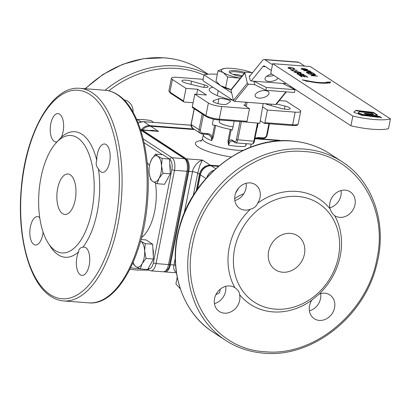 <?xml version="1.0" encoding="UTF-8"?>
<svg xmlns="http://www.w3.org/2000/svg" width="411" height="411" viewBox="0 0 411 411"><rect width="100%" height="100%" fill="white"/><g stroke="black" fill="none" stroke-linecap="round" stroke-linejoin="round"><path stroke-width="0.62" d="M280.518 140.803L280.343 140.69A10.152 4.742 -85.6 0 0 279.192 140.279L255.719 138.492M250.412 209.204A14.215 12.176 -56.8 0 1 244.797 210.103A14.215 12.176 -56.8 0 1 239.716 208.398A14.215 12.176 -56.8 0 1 235.847 192.595A14.215 12.176 -56.8 0 1 250.186 182.895A14.215 12.176 -56.8 0 1 255.267 184.601A14.215 12.176 -56.8 0 1 257.671 203.178A62.95 53.918 -56.8 0 1 329.961 208.696A14.215 12.176 -56.8 0 1 345.137 190.144A14.215 12.176 -56.8 0 1 350.218 191.845A14.215 12.176 -56.8 0 1 354.087 207.647A14.215 12.176 -56.8 0 1 339.753 217.347A14.215 12.176 -56.8 0 1 334.667 215.647A14.215 12.176 -56.8 0 1 334.657 215.636A62.95 53.918 -56.8 0 1 340.272 255.889A62.95 53.918 -56.8 0 1 319.121 294.096A14.215 12.176 -56.8 0 1 324.731 293.202A14.215 12.176 -56.8 0 1 329.812 294.903A14.215 12.176 -56.8 0 1 333.681 310.706A14.215 12.176 -56.8 0 1 319.347 320.41A14.215 12.176 -56.8 0 1 314.261 318.705A14.215 12.176 -56.8 0 1 311.857 300.128A62.95 53.918 -56.8 0 1 239.567 294.61A14.215 12.176 -56.8 0 1 224.391 313.161A14.215 12.176 -56.8 0 1 219.31 311.456A14.215 12.176 -56.8 0 1 215.441 295.653A14.215 12.176 -56.8 0 1 229.78 285.953A14.215 12.176 -56.8 0 1 234.861 287.659A14.215 12.176 -56.8 0 1 234.876 287.669A62.95 53.918 -56.8 0 1 229.261 247.417A62.95 53.918 -56.8 0 1 250.412 209.204C253.952 208.372 256.372 206.363 257.671 203.178M329.786 207.786A14.215 12.176 123.2 0 0 341.063 190.534M334.657 215.636C332.833 214.398 331.271 212.081 329.961 208.696M309.38 310.844A14.215 12.176 123.2 0 0 320.657 293.593M311.857 300.128L319.121 294.096M214.429 303.601A14.215 12.176 123.2 0 0 225.701 286.344M234.876 287.669C237.856 289.668 239.423 291.98 239.567 294.61M338.443 256.762A58.891 50.44 -56.8 0 1 275.36 309.154A58.891 50.44 -56.8 0 1 234.594 248.835A58.891 50.44 -56.8 0 1 297.677 196.443A58.891 50.44 -56.8 0 1 338.443 256.762M282.67 272.231A20.309 17.396 -56.8 0 1 275.411 269.801A20.309 17.396 -56.8 0 1 269.888 247.222A20.309 17.396 -56.8 0 1 290.366 233.366A20.309 17.396 -56.8 0 1 297.626 235.801A20.309 17.396 -56.8 0 1 303.154 258.375A20.309 17.396 -56.8 0 1 282.67 272.231M234.835 200.542A14.215 12.176 123.2 0 0 246.107 183.285M295.966 71.324L300.76 72.541L301.119 72.983L298.977 73.25L294.281 72.043L293.916 71.606L295.966 71.324L295.889 71.714M290.634 69.603L297.307 70.348L291.784 69.927L293.295 70.913L292.555 70.856L290.634 69.603M290.048 68.724L287.962 67.892L289.472 67.512L292.617 67.907L294.692 68.735L293.731 69.115L293.115 68.899L293.927 68.637L293.13 68.226L289.914 67.733L288.738 68L291.101 68.745L290.048 68.724M309.01 74.072L315.273 74.55L315.689 74.823L312.386 75.506L317.693 76.133L311.43 75.655L311.014 75.383L314.317 74.704L309.01 74.072M306.159 72.213L312.422 72.69L314.646 74.144L313.906 74.088L312.093 72.901L310.177 72.752L311.877 73.867L311.137 73.81L309.437 72.696L307.305 72.536L309.19 73.764L308.45 73.708L306.159 72.213M303.847 69.865L301.016 68.894L302.527 68.503L305.671 68.904L307.757 69.736L306.252 70.127L303.847 69.865M302.255 79.826L307.808 80.828A20.576 4.521 11.2 0 0 327.315 82.375L326.565 82.149L330.624 81.995L329.843 83.13L328.99 82.878A22.466 4.937 -168.8 0 1 307.438 81.178L307.192 81.404L302.255 79.826M310.254 71.709L311.04 72.259L311.117 71.874L310.084 72.208L306.236 70.795L303.693 70.6L309.55 70.815L311.219 72.059M300.071 73.872L300.996 73.692L303.811 74.535L304.191 74.966L303.092 75.146L302.645 74.884L303.097 74.489L301.448 73.954L301.006 73.985L301.458 74.771L300.451 74.997L297.441 74.108L296.989 73.62L298.252 73.415L298.705 73.672L298.165 74.155L299.989 74.735L300.513 74.566L300.071 73.862M297.836 74.329L297.877 73.816L298.088 74.545M300.446 75.028L300.513 74.566M303.282 75.162L303.097 74.489M300.929 74.376L301.006 73.985L300.903 74.412L301.381 75.162L301.458 74.817M299.244 75.228L305.512 75.706L307.736 77.16L306.996 77.104L305.178 75.917L303.261 75.773L304.967 76.883L304.227 76.826L302.522 75.716L300.395 75.552L302.28 76.785L301.54 76.729L299.244 75.228M352.849 116.046L272.678 63.664L310.279 66.536L390.45 118.918A34.524 7.588 -168.8 0 1 352.849 116.046L350.927 125.766A34.524 7.588 11.2 0 0 388.529 128.633L390.45 118.918M379.718 116.477L368.045 115.178L371.97 116.508L378.028 117.222L377.724 116.745L381.403 117.618L379.718 116.477L379.641 116.863L369.427 115.666M377.478 117.156L377.724 116.745M372.88 113.683C373.666 114.13 373.219 114.237 371.539 114.006L364.3 113.225L366.18 114.33L377.19 115.409L377.483 115.008L373.435 112.362L360.812 110.944L362.723 112.069L371.898 113.143L373.229 113.934L373.198 114.422M358.269 112.691L359.332 111.751L362.014 111.91L360.442 110.883L355.952 110.384L353.789 112.131L353.979 112.306L361.731 115.306L370.743 116.256L367.465 115.101L362.209 114.345L358.269 112.691L358.387 113.256L358.258 112.748M353.779 112.193L355.952 110.384M272.678 63.664L270.757 73.379L350.927 125.766M278.17 78.224A7.105 3.519 -13.2 0 1 268.922 81.435A7.105 3.519 -13.2 0 1 265.044 79.292A7.105 3.519 -13.2 0 1 271.856 74.098M266.801 76.163A7.105 3.519 166.8 0 0 267.715 76.276A7.105 3.519 166.8 0 0 273.659 75.28M271.322 70.522L264.509 66.068A4.064 1.896 -85.6 0 0 264.047 65.909A4.064 1.896 -85.6 0 0 263.718 65.94A4.064 1.896 -85.6 0 0 262.932 66.52L251.219 80.993L253.9 81.198L266.364 87.502L265.896 90.297L254.707 84.635L248.439 84.157A1.017 0.745 -141 0 1 247.746 83.854A1.017 0.745 -141 0 1 247.345 83.228L244.935 72.922A1.017 0.745 -141 0 1 245.038 72.351A1.017 0.745 -141 0 1 245.054 72.336A1.017 0.745 -141 0 1 245.629 72.131L252.585 72.66M249.328 76.682L262.511 60.402A6.093 2.846 94.4 0 1 263.687 59.533A6.093 2.846 94.4 0 1 264.181 59.482A6.093 2.846 94.4 0 1 264.874 59.723L272.478 64.691M259.028 98.08A7.105 3.519 -13.2 0 1 255.149 95.938A7.105 3.519 -13.2 0 1 258.041 92.095A7.105 3.519 -13.2 0 1 265.116 90.564A7.105 3.519 -13.2 0 1 268.989 92.706A7.105 3.519 -13.2 0 1 266.102 96.549A7.105 3.519 -13.2 0 1 259.028 98.08M250.011 75.84A1.017 0.745 39 0 0 249.436 76.045A1.017 0.745 39 0 0 249.426 76.061A1.017 0.745 39 0 0 249.318 76.631L250.119 80.068A1.017 0.745 39 0 0 250.525 80.695A1.017 0.745 39 0 0 251.219 80.993M265.896 90.297L294.543 92.485L295.011 89.69L282.552 83.387L285.234 83.592A1.017 0.745 39 0 0 285.809 83.387A1.017 0.745 39 0 0 285.825 83.371A1.017 0.745 39 0 0 285.886 83.269M231.136 89.521A1.017 0.745 39 0 0 231.121 89.541A1.017 0.745 39 0 0 231.013 90.112L233.422 100.418A1.017 0.745 39 0 0 233.828 101.044A1.017 0.745 39 0 0 234.522 101.342L275.704 104.486A1.017 0.745 39 0 0 276.274 104.286A1.017 0.745 39 0 0 276.29 104.266A1.017 0.745 39 0 0 276.305 104.25M290.217 86.099L290.315 86.51A1.017 0.745 -141 0 1 290.207 87.081A1.017 0.745 -141 0 1 290.192 87.096A1.017 0.745 -141 0 1 290.079 87.194M235.796 192.718A13.198 11.308 123.2 0 0 236.582 191.048M238.591 188.115L235.621 193.18M150.102 163.121L151.628 159.324A13.198 6.165 -85.6 0 0 150.102 163.121A13.198 6.165 -85.6 0 0 149.614 165.14A13.198 6.165 -85.6 0 0 149.131 171.957A13.198 6.165 -85.6 0 0 149.291 173.761A13.198 6.165 -85.6 0 0 152.82 181.498A13.198 6.165 -85.6 0 0 159.006 178.41A13.198 6.165 -85.6 0 0 161.025 172.594A13.198 6.165 -85.6 0 0 161.508 165.782A13.198 6.165 -85.6 0 0 157.819 156.237A13.198 6.165 -85.6 0 0 151.628 159.324L155.569 154.166L157.819 156.237L162.155 158.466L161.508 165.782L162.946 173.252L159.006 178.41L157.151 183.732L152.82 181.498L150.565 179.427L149.296 173.786M169.764 163.465A11.575 5.405 94.4 0 1 170.149 170.586M233.042 126.845A11.282 2.481 -168.8 0 1 220.342 123.12A11.282 2.481 -168.8 0 1 219.222 121.692L219.566 119.971M57.006 141.816A14.215 6.638 94.4 0 1 55.855 141.939A14.215 6.638 94.4 0 1 54.242 141.369A14.215 6.638 94.4 0 1 50.502 125.489A14.215 6.638 94.4 0 1 58.018 113.595A14.215 6.638 94.4 0 1 59.626 114.166A14.215 6.638 94.4 0 1 61.337 137.207L55.742 143.254A58.891 27.501 94.4 0 1 86.248 148.114A58.891 27.501 94.4 0 1 91.864 210.853A58.891 27.501 94.4 0 1 48.128 242.983A58.891 27.501 94.4 0 1 40.972 177.598A58.891 27.501 94.4 0 1 55.742 143.254M43.078 232.081A14.215 6.638 94.4 0 1 35.444 244.997A14.215 6.638 94.4 0 1 33.836 244.427A14.215 6.638 94.4 0 1 30.095 228.547A14.215 6.638 94.4 0 1 37.612 216.654A14.215 6.638 94.4 0 1 39.22 217.224A14.215 6.638 94.4 0 1 39.739 217.614M78.66 251.789C78.691 249.21 80.094 247.684 82.873 247.217A14.215 6.638 94.4 0 1 84.142 247.057A14.215 6.638 94.4 0 1 85.755 247.628A14.215 6.638 94.4 0 1 89.49 263.508A14.215 6.638 94.4 0 1 81.979 275.406A14.215 6.638 94.4 0 1 80.366 274.831A14.215 6.638 94.4 0 1 78.66 251.789A62.95 29.397 94.4 0 1 50.45 246.621L48.128 242.983M98.409 168.757C96.189 166.393 95.64 163.588 96.765 160.357A14.215 6.638 94.4 0 1 104.548 143.999A14.215 6.638 94.4 0 1 106.161 144.569A14.215 6.638 94.4 0 1 109.896 160.449A14.215 6.638 94.4 0 1 102.385 172.343A14.215 6.638 94.4 0 1 100.772 171.772A14.215 6.638 94.4 0 1 98.409 168.757A62.95 29.397 94.4 0 1 97.196 212.271A62.95 29.397 94.4 0 1 82.873 247.217M70.266 174.793A20.309 9.484 94.4 0 1 75.603 197.48A20.309 9.484 94.4 0 1 64.871 214.475A20.309 9.484 94.4 0 1 62.57 213.658A20.309 9.484 94.4 0 1 57.232 190.971A20.309 9.484 94.4 0 1 67.964 173.976A20.309 9.484 94.4 0 1 70.266 174.793M193.088 102.729L184.22 102.051A1.017 0.868 -56.8 0 1 183.517 101.014L186.019 88.38L172.42 79.493A10.152 2.23 -168.8 0 1 171.413 78.203A10.152 2.23 -168.8 0 1 171.937 77.669A10.152 2.23 -168.8 0 1 176.987 77.309L203.147 79.308M279.29 100.561L286.107 101.085L299.706 109.968A10.152 2.23 -168.8 0 1 300.718 111.258A10.152 2.23 -168.8 0 1 300.189 111.797A10.152 2.23 -168.8 0 1 295.144 112.152L292.642 124.785L264.89 122.668A1.017 0.473 94.4 0 1 264.627 123.269A1.017 0.473 94.4 0 1 264.376 123.392A1.017 0.473 94.4 0 1 264.258 123.351L260.281 120.752M246.353 121.985A1.017 0.473 -85.6 0 0 246.466 122.026A1.017 0.473 -85.6 0 0 246.718 121.903A1.017 0.473 -85.6 0 0 246.985 121.302L249.487 108.668L221.735 106.552A10.152 2.23 -168.8 0 1 214.121 105.226A10.152 2.23 -168.8 0 1 208.392 103.002L194.793 94.114L206.43 95.003L197.655 89.269L186.019 88.38M208.392 103.002L205.89 115.63L192.291 106.747A1.017 0.868 123.2 0 0 192.631 107.661L206.235 116.549C210.524 118.62 214.686 119.74 218.719 119.909A1.017 0.473 94.4 0 1 218.601 119.868A9.14 2.009 11.2 0 1 206.594 116.673M258.18 123.172L257.322 127.492A27.414 6.026 11.2 0 0 257.188 127.163M230.294 129.337L227.966 141.096L228.86 141.389L231.188 129.635L230.294 129.337A24.367 5.358 -168.8 0 1 215.631 125.437L212.703 124.913M227.966 141.096L228.495 145.119L229.472 142.55L231.29 140.983L232.503 141.065L235.688 142.894A4.064 1.896 -85.6 0 0 236.695 142.401A4.064 1.896 -85.6 0 0 237.753 139.992L241.385 121.635M208.372 134.633L209.749 135.466L211.12 137.202L211.619 138.851L211.562 140.613L213.304 137.192L215.631 125.437M203.394 134.726L203.435 134.007M240.003 121.533L236.417 139.632C235.991 141.353 235.359 142.042 234.527 141.687L232.164 140.146A1.017 0.868 123.2 0 0 232.503 141.065M214.583 125.216L212.251 136.976L213.304 137.192M203.43 134.007L203.322 135.224A24.367 5.358 11.2 0 0 211.562 140.613L212.246 136.976C211.233 134.916 209.595 133.77 207.329 133.539A1.017 0.473 94.4 0 1 207.062 134.14A1.017 0.473 94.4 0 1 206.81 134.263L206.81 134.263A1.017 0.473 94.4 0 1 206.697 134.222M268.902 123.737L266.647 135.106A3.047 2.61 -56.8 0 1 263.384 137.819L258.565 137.449A1.017 0.473 94.4 0 1 258.303 138.05A1.017 0.473 94.4 0 1 258.051 138.173L258.051 138.173A1.017 0.473 94.4 0 1 257.938 138.132M276.526 103.973L285.008 106.079A7.105 1.562 -168.8 0 1 290.197 108.663A7.105 1.562 -168.8 0 1 289.827 109.038A7.105 1.562 -168.8 0 1 280.502 108.237L267.684 104.584A6.093 1.341 -168.8 0 1 265.239 103.69M182.299 80.422A7.105 1.562 -168.8 0 1 191.629 81.229L204.442 84.882A6.093 1.341 -168.8 0 1 208.084 86.88A6.093 1.341 -168.8 0 1 200.578 86.726L187.118 83.387A7.105 1.562 -168.8 0 1 181.929 80.803A7.105 1.562 -168.8 0 1 182.299 80.422M217.666 103.531A7.105 1.562 -168.8 0 1 212.949 101.07A7.105 1.562 -168.8 0 1 213.499 100.623L218.935 98.722A6.093 1.341 -168.8 0 1 225.762 99.205A6.093 1.341 -168.8 0 1 230.417 101.471A6.093 1.341 -168.8 0 1 230.227 101.728L226.672 104.127A7.105 1.562 -168.8 0 1 217.666 103.531M193.298 195.492L197.727 173.108L199.484 174.254A10.152 8.698 -56.8 0 1 203.466 167.585A10.152 8.698 -56.8 0 1 210.36 165.222L202.464 160.059L186.347 158.831A10.152 4.742 94.4 0 1 188.89 163.701A10.152 4.742 94.4 0 1 188.813 171.413L192.394 171.685A4.064 0.894 -168.8 0 1 195.441 172.214A4.064 0.894 -168.8 0 1 197.727 173.108L199.916 165.263L202.464 160.059L199.201 161.533L196.139 164.256L193.751 167.822L192.923 169.753L184.138 213.391M140.598 129.819A10.152 4.742 94.4 0 1 141.327 129.758L158.589 131.397L152.671 130.338L149.953 130.415M141.327 129.758A10.152 4.742 94.4 0 1 142.478 130.164L158.589 131.397L150.693 126.234A10.152 8.698 123.2 0 0 143.804 128.597A10.152 8.698 123.2 0 0 142.514 129.85M188.813 171.413L170.344 264.694A10.152 4.742 94.4 0 1 167.698 270.721A10.152 4.742 94.4 0 1 165.181 271.948A10.152 4.742 94.4 0 1 164.415 271.753M175.261 258.206L173.925 264.967C173.432 267.623 173.771 269.729 174.947 271.275L176.381 272.447M152.897 248.66A11.575 5.405 94.4 0 1 153.277 255.781M140.552 241.165L145.283 243.661L144.641 250.977L146.075 258.447L142.139 263.605A13.198 6.165 -85.6 0 0 144.153 257.789A13.198 6.165 -85.6 0 0 144.641 250.977A13.198 6.165 -85.6 0 0 140.952 241.432A13.198 6.165 -85.6 0 0 140.541 241.2M251.871 72.608A19.343 4.254 11.2 0 0 241.493 69.752A19.343 4.254 11.2 0 0 231.845 68.37A19.343 4.254 11.2 0 0 224.437 68.447A19.343 4.254 11.2 0 0 223.99 68.524A19.343 4.254 11.2 0 0 223.147 72.526A19.343 4.254 11.2 0 0 238.914 77.91A19.343 4.254 11.2 0 0 240.317 78.182M240.291 78.213L227.709 77.016L223.147 72.526L218.061 70.713L224.437 68.447M244.961 72.444A11.272 2.476 11.2 0 0 232.724 70.564A11.272 2.476 11.2 0 0 229.831 72.762A11.272 2.476 11.2 0 0 230.263 73.071A11.272 2.476 11.2 0 0 241.601 76.595M242.243 75.804L238.95 74.925A9.879 2.173 11.2 0 0 232.97 74.381M230.535 73.24A9.879 2.173 -168.8 0 1 230.36 72.68A9.879 2.173 -168.8 0 1 244.201 73.384M231.008 89.778A19.343 4.254 -168.8 0 1 221.2 86.058A19.343 4.254 -168.8 0 1 220.594 85.688A19.343 4.254 -168.8 0 1 220.548 85.658L220.594 85.683M218.061 70.713L215.986 81.167L220.548 85.658L231.064 89.624M225.639 87.476L227.709 77.016M221.2 86.058L231.665 92.896M217.352 74.278A32.49 7.141 11.2 0 0 204.031 74.838L219.947 85.236M133.149 262.326A13.198 6.165 -85.6 0 0 135.949 266.693L133.693 264.622L133.087 262.459M140.279 268.928L135.949 266.693A13.198 6.165 -85.6 0 0 142.139 263.605L140.279 268.928L147.657 269.488L153.452 259.007L146.075 258.447M153.452 259.007L152.661 244.226L146.075 239.921L140.999 239.536M152.661 244.226L145.283 243.661M151.454 262.624A11.575 5.405 94.4 0 1 150.883 263.657M199.484 174.254L196.15 191.094M232.092 130.117L231.188 129.635M196.669 94.258L197.655 89.269M245.213 105.052L243.785 104.944L249.487 108.668M295.144 112.152L267.391 110.035L262.603 106.906M245.68 102.272A27.414 6.026 -168.8 0 1 243.497 102.031M232.78 100.207A27.414 6.026 -168.8 0 1 209.173 89.408A27.414 6.026 -168.8 0 1 212.934 87.24M192.291 106.747L194.793 94.114M264.89 122.668L267.391 110.035M150.693 126.234L194.644 129.588M186.347 158.831L142.478 130.164M218.96 165.874L210.36 165.222M206.918 134.248L208.362 134.628L201.991 133.894L200.424 133.37A4.064 3.478 123.2 0 0 201.878 133.852L202.243 133.775L201.878 133.852M246.24 143.696L245.31 146.403L246.559 143.722M258.565 137.449L255.015 138.147M203.373 134.911L203.409 134.628M246.127 144.395L245.31 146.403A24.367 5.358 11.2 0 1 237.743 146.306A24.367 5.358 11.2 0 1 228.495 145.119L228.86 141.394C229.934 139.889 231.039 139.473 232.164 140.146M257.009 128.062L257.322 127.492M234.183 121.086L232.534 129.414L231.979 130.123M213.401 119.103L212.42 124.06L212.929 125.047M123.983 99.888A14.215 12.176 -56.8 0 1 128.037 101.466A14.215 12.176 -56.8 0 1 133.061 112.239M61.337 137.207A62.95 29.397 94.4 0 1 96.765 160.357M168.32 177.429A11.575 5.405 94.4 0 1 167.75 178.461M140.829 121.759L137.228 119.406L136.817 119.812M153.596 122.339L150.667 120.428L143.439 119.586L137.228 119.406M155.569 154.166L162.941 154.726L169.527 159.031L170.318 173.812L164.528 184.292L157.151 183.732M170.318 173.812L162.946 173.252M169.527 159.031L162.155 158.466M177.218 277.266L175.898 283.939L180.239 288.64A19.291 4.244 -168.8 0 1 179.648 288.209A19.291 4.244 -168.8 0 1 179.617 288.183M220.27 289.144L219.541 292.827L215.898 294.646M254.707 84.635L253.9 81.198L282.552 83.387M243.78 121.82L259.855 123.3L263.168 103.531M247.052 102.303L246.333 106.608M243.738 122.072L243.153 121.774M245.09 105.797L245.691 102.195M295.011 89.69L266.364 87.502M299.927 75.675L300.364 75.711M302.799 75.896L303.231 75.927M305.44 76.086L305.512 75.706M300.318 75.932L300.395 75.552M303.19 76.148L303.261 75.773M297.112 73.857L297.888 73.79M303.344 74.704L303.981 75.11M299.994 74.263L300.97 74.083M298.201 73.677L298.252 73.415M306.981 70.851L309.637 71.93L310.326 71.781L309.221 71.021L306.981 70.851L306.904 71.231M310.269 72.228L310.326 71.781M306.514 70.975L306.945 71.011M309.478 71.19L309.55 70.815M304.746 80.623L307.757 81.101M327.29 82.503L330.352 82.39M307.808 80.828L307.731 81.219A20.576 4.521 11.2 0 0 327.238 82.76L327.315 82.375M306.354 70.122L306.986 69.639L306.18 69.223L301.802 68.889L303.246 69.582L306.401 69.88M306.704 70.111L306.755 69.844M306.904 70.106L306.976 69.742M301.72 69.315L301.802 68.889M301.736 69.32L301.797 69.002M306.981 69.706L307.515 70.019M301.186 69.002L301.797 68.914M307.104 69.752L307.181 69.361M301.725 68.92L301.802 68.529M301.268 68.966L301.345 68.575M306.842 72.66L307.274 72.69M309.709 72.875L310.146 72.911M312.35 73.066L312.422 72.69M307.228 72.911L307.305 72.536M310.1 73.132L310.177 72.752M314.281 74.874L315.145 74.936M311.481 75.66L314.24 75.095L314.317 74.704M315.201 74.925L315.273 74.55M288.743 67.892L288.666 68.313M293.922 68.709L294.446 69.012M288.132 68.005L288.738 67.923M288.676 68.318L288.738 68M293.844 69.105L293.916 68.74M294.045 68.755L294.122 68.365M288.676 67.923L288.753 67.532M288.214 67.969L288.291 67.579M291.317 70.05L291.748 70.081M291.707 70.302L291.784 69.927M294.913 72.485L294.99 72.1L298.566 72.978C300.143 73.081 300.641 72.917 300.051 72.485L296.377 71.596C294.857 71.509 294.394 71.678 294.99 72.1L294.738 71.791L294.672 72.264M300.133 73.286L300.051 72.485M300.282 72.706L300.955 73.153M294.004 71.822L294.831 71.689M285.234 83.592L285.63 83.099M304.685 66.109L298.889 62.323A6.093 2.846 -85.6 0 0 298.201 62.076L264.181 59.482M204.031 74.838L202.88 80.669L233.479 100.664A6.093 2.846 94.4 0 0 233.54 100.7M369.422 116.21L366.761 115.352L362.132 114.731L358.192 113.082M361.336 111.91L360.077 111.191L355.875 110.77M377.38 115.363L373.358 112.753L361.433 111.35M372.803 114.068C373.486 114.505 373.039 114.612 371.462 114.397L364.922 113.631M380.853 117.551L379.641 116.863M304.582 151.572C354.128 153.955 388.832 205.31 376.974 258.689C367.655 312.262 313.947 356.871 264.946 351.734C215.405 349.35 180.696 297.996 192.554 244.612C201.873 191.038 255.58 146.434 304.582 151.572M342.204 161.831A106.613 91.314 123.2 0 0 304.089 149.054A106.613 91.314 123.2 0 0 189.887 243.903A106.613 91.314 123.2 0 0 225.572 340.329C237.065 347.783 249.847 352.068 263.919 353.183C311.749 358.027 364.115 317.076 376.517 265.362C387.66 224.725 373.46 181.59 342.204 161.831L329.92 153.801A106.613 91.314 -56.8 0 0 291.805 141.03A106.613 91.314 -56.8 0 0 177.603 235.878A106.613 91.314 -56.8 0 0 213.288 332.304L225.572 340.329M262.932 66.52L265.496 66.716M247.345 83.228L233.422 100.418M285.953 91.828L275.704 104.486M169.543 159.345L169.851 159.545A2.029 1.742 -56.8 0 1 170.647 158.209A2.029 1.742 -56.8 0 1 172.024 157.737A10.152 4.742 -85.6 0 1 174.49 170.318A2.029 0.447 -168.8 0 1 172.964 170.056A2.029 0.447 -168.8 0 1 171.819 169.609L153.349 262.891L156.021 263.6L168.551 264.556A10.152 4.742 94.4 0 1 163.393 271.815L150.858 270.854A10.152 4.742 -85.6 0 0 156.021 263.6L174.49 170.318L187.02 171.279L168.551 264.556A2.029 0.447 11.2 0 0 169.563 264.484A2.029 0.447 11.2 0 0 169.666 264.376L188.135 171.099C188.824 164.77 187.873 160.716 185.284 158.939L184.56 158.692A10.152 4.742 94.4 0 1 187.02 171.279L188.033 171.207L187.935 170.842M153.349 262.891C152.209 267.474 150.524 269.303 148.304 268.368L148.777 270.048L150.858 270.854M144.071 142.699L162.417 154.69M89.814 94.417A104.579 48.837 94.4 0 1 115.188 224.026A104.579 48.837 94.4 0 1 50.183 294.579A104.579 48.837 94.4 0 1 24.809 164.97A104.579 48.837 94.4 0 1 89.814 94.417M63.674 300.939A106.613 49.788 -85.6 0 0 117.854 224.735A106.613 49.788 -85.6 0 0 91.987 92.614A106.613 49.788 -85.6 0 0 79.904 88.334C51.961 85.236 25.189 133.729 21.151 189.707C17.041 236.942 29.428 283.107 50.861 296.413C54.93 299.074 59.199 300.585 63.674 300.939L88.74 302.85A106.613 49.788 94.4 0 0 142.92 226.646A106.613 49.788 94.4 0 0 117.058 94.525A106.613 49.788 94.4 0 0 104.969 90.245L79.904 88.334M141.507 237.599A40.612 18.968 -85.6 0 0 155.461 182.957M149.522 165.643A40.612 18.968 -85.6 0 0 147.22 162.746M85.447 88.755A106.613 91.314 -56.8 0 1 164.575 57.9A106.613 91.314 -56.8 0 1 202.69 70.671L208.13 74.227M207.334 74.299A106.613 91.314 123.2 0 0 176.858 65.924A106.613 91.314 123.2 0 0 105.057 90.25M139.853 268.737A104.579 89.572 -56.8 0 1 137.721 268.599A104.579 89.572 -56.8 0 1 130.652 267.756M108.756 90.831A104.579 89.572 -56.8 0 1 177.352 68.442A104.579 89.572 -56.8 0 1 203.979 75.105M183.517 101.014L169.918 92.126A1.017 0.868 123.2 0 0 170.257 93.045L168.911 90.836A10.152 2.23 -168.8 0 0 169.918 92.126L172.42 79.493M300.718 111.258L298.216 123.891A10.152 2.23 -168.8 0 1 297.687 124.43A10.152 2.23 -168.8 0 1 292.642 124.785A1.017 0.473 94.4 0 1 292.375 125.386A1.017 0.473 94.4 0 1 292.129 125.509A1.017 0.473 94.4 0 1 292.01 125.468M246.985 121.302L219.233 119.18A1.017 0.473 94.4 0 1 218.965 119.786A1.017 0.473 94.4 0 1 218.719 119.909L246.466 122.026M221.735 106.552L219.233 119.18A10.152 2.23 -168.8 0 1 211.619 117.859A10.152 2.23 -168.8 0 1 205.89 115.63A1.017 0.868 123.2 0 0 206.235 116.549M266.647 135.106L267.176 134.947M254.373 141.184L253.864 141.22A4.064 1.896 94.4 0 1 252.806 143.634A4.064 1.896 94.4 0 1 251.804 144.122L235.688 142.894A4.064 1.896 -85.6 0 1 235.226 142.73L234.65 142.396L234.527 141.687M236.417 139.632L253.864 141.22L257.45 123.115M207.329 133.539L202.51 133.169C200.912 132.871 200.208 131.833 200.398 130.051L199.068 129.696A4.064 3.478 123.2 0 0 199.571 132.522A4.064 3.478 123.2 0 0 200.424 133.37L192.528 128.206A4.064 3.478 -56.8 0 1 191.675 127.364A4.064 3.478 -56.8 0 1 191.172 124.533L194.295 108.751M200.398 130.051L203.435 114.72M243.173 150.364A24.367 5.358 -168.8 0 1 236.972 150.195A24.367 5.358 -168.8 0 1 202.541 138.579C202.068 140.028 201.482 140.927 200.774 141.281M202.51 133.169L202.243 133.775M263.384 137.819A1.017 0.473 94.4 0 1 263.122 138.42A1.017 0.473 94.4 0 1 262.87 138.543A1.017 0.473 94.4 0 1 262.752 138.502M202.191 113.909L199.068 129.696L191.172 124.533M191.629 81.229L191.007 84.353M213.499 100.623L213.288 101.697M255.051 138.759L280.343 140.69M175.559 265.182A4.064 0.894 -168.8 0 0 173.925 264.967L170.344 264.694M218.935 98.722L217.969 103.613M204.442 84.882L203.954 87.343M271.27 104.147L270.998 105.529M285.008 106.079L284.417 109.074M201.642 140.521A30.46 6.694 11.2 0 0 199.88 147.965A30.46 6.694 11.2 0 0 231.213 156.945M193.766 129.018L149.82 125.663A10.152 8.698 123.2 0 0 141.24 129.753M150.205 126.213A2.029 0.95 -85.6 0 0 149.82 125.663L143.675 121.651L190.987 125.257M138.163 123.033A10.152 8.698 -56.8 0 1 143.675 121.651L190.987 125.196M205.962 178.487L200.363 174.829A10.152 8.698 -56.8 0 1 211.239 165.792L218.405 166.342M197.537 189.096L200.363 174.829A2.029 0.447 11.2 0 1 200.162 174.567C201.791 168.818 205.408 165.864 211.007 165.71A2.029 0.95 94.4 0 1 211.239 165.792L215.693 168.705M243.805 193.73A40.612 34.786 123.2 0 0 234.671 198.667M200.265 174.459A2.029 0.447 11.2 0 0 200.162 174.567L197.188 189.594M214.044 170.205A10.152 8.698 123.2 0 0 206.861 177.48M140.665 130.015A10.152 4.742 94.4 0 1 140.685 130.03L184.56 158.692L172.024 157.737L143.182 138.892M140.613 129.861L141.415 130.272L140.665 130.025M169.851 159.545A8.122 3.791 94.4 0 1 171.819 169.609M234.522 101.342L248.439 84.157M231.013 90.112L244.935 72.922M303.734 74.92L303.811 74.535M300.919 74.083L300.996 73.692M299.912 75.126L299.989 74.735M307.711 71.678L307.772 71.37M309.56 72.321L309.637 71.93M310.634 71.961L310.711 71.571M298.489 73.364L298.566 72.978M300.682 72.927L300.76 72.541M264.874 59.723L298.889 62.323M360.365 111.273L360.442 110.883M360.077 111.191L360.154 110.8M356.291 110.749L356.368 110.359M367.388 115.491L367.465 115.101M366.761 115.352L366.838 114.962M362.749 114.88L362.826 114.489M362.132 114.731L362.209 114.345M376.666 114.813L376.743 114.422M373.645 112.835L373.722 112.444M373.358 112.753L373.435 112.362M371.462 114.397L371.539 114.006M379.928 116.95L380.005 116.56M329.92 153.801C318.427 146.347 305.645 142.062 291.574 140.947C243.744 136.103 191.377 177.059 178.975 228.768C167.832 269.411 182.027 312.54 213.288 332.304M104.969 90.245C109.439 90.6 113.713 92.11 117.782 94.766C138.892 107.908 151.269 152.882 147.647 199.453C144.081 256.192 117.043 306.025 88.74 302.85M202.69 70.671C191.197 63.217 178.415 58.932 164.343 57.817L143.47 58.681L122.658 64.342L102.884 74.519L85.077 88.73M129.907 269.262L136.688 270.053L148.874 270.135M171.413 78.203L168.911 90.836M257.985 123.156L254.424 141.132C254.019 143.064 253.14 144.066 251.804 144.122M203.43 134.084L202.541 138.579M176.432 272.806L165.181 271.948M218.231 90.703L217.265 95.588M269.431 123.778L267.207 135.019C266.549 137.315 265.105 138.486 262.87 138.543L258.051 138.173L254.877 138.841M192.528 128.206L191.069 124.405L194.182 108.679M251.136 144.071L250.51 147.23M246.446 143.711L246.117 144.415M264.376 123.392L292.129 125.509C298.021 125.658 297.168 125.196 298.216 123.891M170.257 93.045L183.856 101.928M138.075 122.817L143.444 121.569M211.007 165.71L218.477 166.28M163.393 271.815C167.457 270.669 169.548 268.193 169.666 264.376M141.415 130.272L185.284 158.939M147.719 269.38L148.982 270.207M276.29 104.266L286.339 91.859M231.121 89.541L245.038 72.351M361.963 112.337L362.04 111.946M370.779 116.719L370.856 116.334M358.176 113.107L358.253 112.717M360.714 111.304L360.791 110.913M364.203 113.585L364.28 113.195M367.891 115.517L367.968 115.126M378.12 117.592L378.197 117.202M377.437 117.12L377.514 116.729M381.495 117.988L381.572 117.597"/></g></svg>
